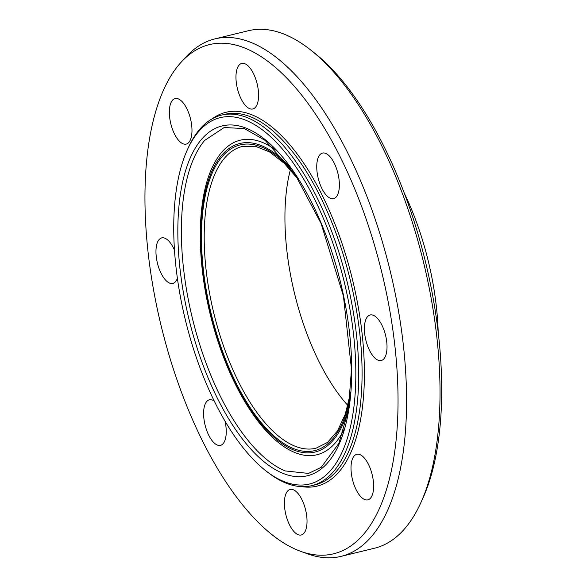 <?xml version="1.0" encoding="UTF-8"?>
<svg xmlns="http://www.w3.org/2000/svg" width="587" height="587" viewBox="0 0 587 587"><rect width="100%" height="100%" fill="white"/><g stroke="black" fill="none" stroke-linecap="round" stroke-linejoin="round"><path stroke-width="0.88" d="M245.425 105.455A23.436 10.148 76.3 0 1 236.128 80.911A23.436 10.148 76.3 0 1 241.719 63.433A23.436 10.148 76.3 0 1 249.123 66.947A23.436 10.148 76.3 0 1 258.419 91.491A23.436 10.148 76.3 0 1 252.821 108.969A23.436 10.148 76.3 0 1 245.425 105.455M318.858 180.701A23.436 10.148 76.3 0 1 322.512 153.075A23.436 10.148 76.3 0 1 337.268 170.993A23.436 10.148 76.3 0 1 333.607 198.611A23.436 10.148 76.3 0 1 318.858 180.701M364.549 325.367A23.436 10.148 76.3 0 1 370.162 314.984A23.436 10.148 76.3 0 1 382.21 325.748A23.436 10.148 76.3 0 1 386.877 350.145A23.436 10.148 76.3 0 1 381.264 360.528A23.436 10.148 76.3 0 1 369.223 349.764A23.436 10.148 76.3 0 1 364.549 325.367M355.729 454.712A23.436 10.148 76.3 0 1 356.786 454.316A23.436 10.148 76.3 0 1 371.872 473.467A23.436 10.148 76.3 0 1 368.9 499.464A23.436 10.148 76.3 0 1 367.866 499.853A23.436 10.148 76.3 0 1 352.772 480.716A23.436 10.148 76.3 0 1 355.729 454.712M297.565 492.963A23.436 10.148 76.3 0 1 306.862 517.514A23.436 10.148 76.3 0 1 301.27 534.984A23.436 10.148 76.3 0 1 293.867 531.47A23.436 10.148 76.3 0 1 284.57 506.926A23.436 10.148 76.3 0 1 290.169 489.448A23.436 10.148 76.3 0 1 297.565 492.963M225.012 421.121A23.436 10.148 76.3 0 1 220.477 445.342A23.436 10.148 76.3 0 1 205.721 427.431A23.436 10.148 76.3 0 1 209.383 399.806A23.436 10.148 76.3 0 1 214.255 401.046M177.384 278.223A23.436 10.148 76.3 0 1 172.827 283.433A23.436 10.148 76.3 0 1 160.779 272.669A23.436 10.148 76.3 0 1 156.113 248.272A23.436 10.148 76.3 0 1 161.726 237.896A23.436 10.148 76.3 0 1 174.486 250.238M187.26 143.705A23.436 10.148 76.3 0 1 186.204 144.109A23.436 10.148 76.3 0 1 171.118 124.95A23.436 10.148 76.3 0 1 174.09 98.954A23.436 10.148 76.3 0 1 175.124 98.565A23.436 10.148 76.3 0 1 190.217 117.701A23.436 10.148 76.3 0 1 187.26 143.705M265.801 470.789L267.679 472.256A190.68 82.598 -103.7 0 0 311.8 485.647A190.68 82.598 -103.7 0 0 346.888 280.828A190.68 82.598 -103.7 0 0 221.482 115.133A190.68 82.598 -103.7 0 0 188.478 147.33L187.488 149.494A188.552 81.674 76.3 0 1 344.129 281.503A188.552 81.674 76.3 0 1 265.801 470.789A188.552 81.674 76.3 0 1 190.731 339.91A188.552 81.674 76.3 0 1 187.488 149.494M420.593 503.25L422.574 498.921A262.059 113.511 -103.7 0 0 425.436 261.685A262.059 113.511 -103.7 0 0 313.722 52.375L309.973 49.447A266.315 115.353 76.3 0 1 423.498 262.154A266.315 115.353 76.3 0 1 420.593 503.25A266.315 115.353 76.3 0 1 374.491 548.221L341.025 556.373A266.315 115.353 -103.7 0 0 390.032 270.313A266.315 115.353 -103.7 0 0 214.886 38.889A266.315 115.353 -103.7 0 0 186.27 56.631L181.273 62.061A262.059 113.511 -103.7 0 0 168.579 353.499A262.059 113.511 -103.7 0 0 300.522 551.274A262.059 113.511 -103.7 0 0 381.777 272.324A262.059 113.511 -103.7 0 0 181.273 62.061M214.886 38.889L248.352 30.737A266.315 115.353 76.3 0 1 309.973 49.447M300.522 551.274L307.456 553.798A266.315 115.353 -103.7 0 0 341.025 556.373M438.203 332.359A162.35 70.323 -103.7 0 0 404.245 193.057M290.396 169.702A155.313 67.278 -103.7 0 0 298.93 309.826A155.313 67.278 -103.7 0 0 347.871 405.492M311.8 485.647L315.16 484.833A190.68 82.598 -103.7 0 0 350.248 280.014A190.68 82.598 -103.7 0 0 224.843 114.311L221.482 115.133M194.07 338.149A180.048 77.99 -103.7 0 0 343.945 431.063A180.048 77.99 -103.7 0 0 256.321 133.33A180.048 77.99 -103.7 0 0 194.07 338.149M301.989 486.66A192.389 83.332 -103.7 0 0 352.457 279.471A192.389 83.332 -103.7 0 0 212.311 118.75M197.452 337.129A178.338 77.249 -103.7 0 0 285.209 470.935L308.549 473.416L321.258 467.281L338.86 443.339L348.311 410.562L351.474 369.245L343.424 296.024L321.148 223.647L294.968 174.141L265.251 140.462L244.441 128.619L224.212 127.496L204.65 140.432A178.338 77.249 -103.7 0 0 197.452 337.129M213.536 164.83C195.266 199.969 196.08 268.663 214.725 330.951C229.634 382.064 255.338 426.265 281.877 445.181A161.895 70.124 -103.7 0 0 343.887 429.706M275.714 150.037A161.895 70.124 -103.7 0 0 213.543 164.815M290.947 168.381A158.791 68.782 -103.7 0 0 212.611 169.724A158.791 68.782 -103.7 0 0 215.077 330.657A158.791 68.782 -103.7 0 0 287.094 446.802A158.791 68.782 -103.7 0 0 348.972 406.409M296.354 176.232A157.338 68.151 -103.7 0 0 214.761 167.75A157.338 68.151 -103.7 0 0 215.649 330.356A157.338 68.151 -103.7 0 0 289.802 446.92A157.338 68.151 -103.7 0 0 350.153 396.951M298.71 179.901L284.145 163.223L269.47 151.886L255.367 146.273L242.424 146.427A155.313 67.278 -103.7 0 0 218.21 329.505A155.313 67.278 -103.7 0 0 315.989 448.226L327.553 442.407L337.488 430.939L345.303 414.121L350.564 392.615"/></g></svg>

